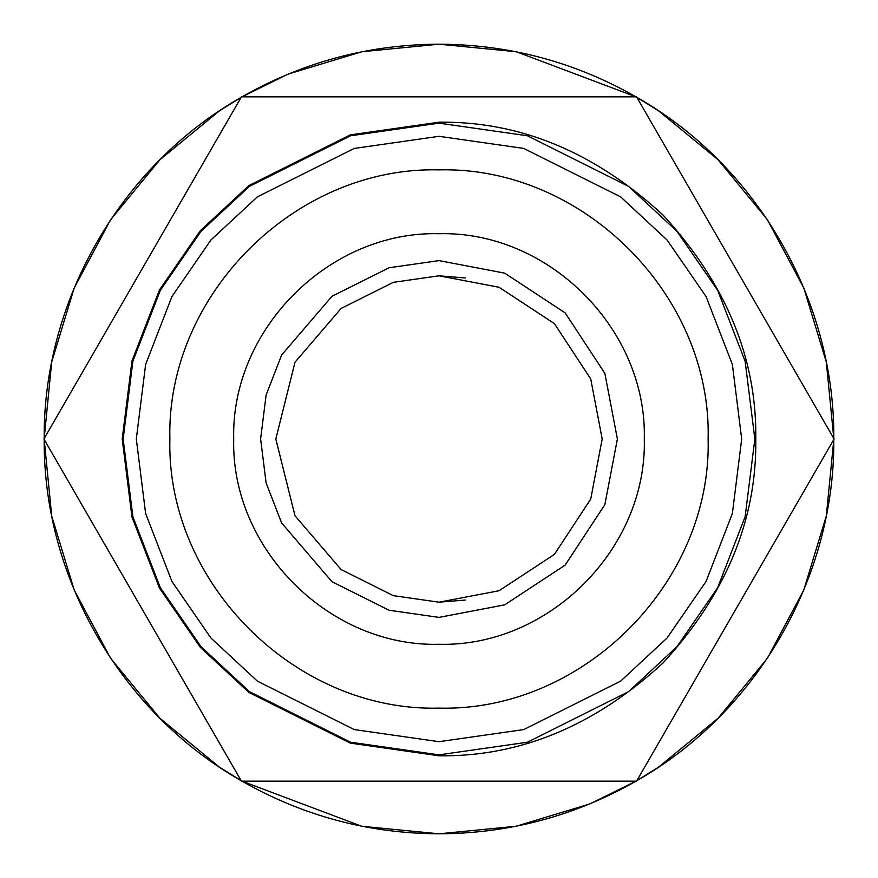 <?xml version="1.0" encoding="UTF-8"?>
<svg xmlns="http://www.w3.org/2000/svg" width="878" height="878" viewBox="0 0 878 878"><rect width="100%" height="100%" fill="white"/><g stroke="black" fill="none" stroke-linecap="round" stroke-linejoin="round"><path stroke-width="1.32" d="M362.471 51.681L439 44.196L515.276 51.626M516.791 51.934L635.968 96.832C574.914 62.053 509.262 44.504 439 44.196C368.738 44.504 303.086 62.053 242.032 96.832L287.073 74.597M826.363 362.702L833.804 438.495C834.879 300.43 756.946 165.448 636.846 97.337L657.765 110.343M658.774 111.012L717.995 159.653L766.713 218.82M767.844 220.521L803.82 288.061L826.077 361.286M657.896 767.57L636.835 780.663C756.946 712.552 834.879 577.57 833.804 439.505L826.374 515.276M826.099 516.659L803.82 589.928L767.822 657.523M766.9 658.895L718.127 718.215L658.807 766.966M515.529 826.319L439 833.804C509.262 833.496 574.914 815.947 635.968 781.168L590.927 803.403M589.248 804.105L516.494 826.132M361.209 826.066L242.032 781.168C303.086 815.947 368.738 833.496 439 833.804L362.724 826.374M51.637 515.298L44.196 439.505C43.121 577.57 121.054 712.552 241.154 780.663L220.235 767.657M219.226 766.988L160.005 718.347L111.287 659.18M110.156 657.479L74.18 589.939L51.923 516.714M220.104 110.43L241.165 97.337C121.054 165.448 43.121 300.43 44.196 438.495L51.626 362.724M51.901 361.341L74.18 288.072L110.178 220.477M111.1 219.105L159.873 159.785L219.193 111.034M288.752 73.895L361.506 51.868M241.154 780.663L44.196 439.505M44.196 438.495L241.154 97.337M439 96.832L636.55 96.832L834.1 439L636.55 781.168L241.45 781.168L43.9 439L241.45 96.832L635.968 96.832M439 122.207L350.3 134.883L248.924 185.565L200.327 230.694L159.478 289.927L131.952 361.023L122.207 439L131.952 516.977L159.478 588.073L200.327 647.305L248.924 692.435L350.3 743.117L439 755.793C519.853 756.88 594.516 725.952 663 663C725.952 594.516 756.88 519.853 755.793 439C756.88 358.147 725.952 283.484 663 215C594.516 152.048 519.853 121.12 439 122.207M439 275.813L393.311 282.343L341.092 308.452L295.008 362.208L275.813 439L295.008 515.792L341.092 569.548L393.311 595.657L439 602.187L499.066 590.729L554.391 554.391L590.729 499.066L602.187 439L590.729 378.934L554.391 323.609L499.066 287.271L439 275.813L465.318 277.953M465.318 600.047L439 602.187M439 260.612L389.053 267.757L331.972 296.292L281.608 355.052L266.111 395.089L260.612 439L266.111 482.911L281.608 522.948L331.972 581.708L389.053 610.243L439 617.388L504.663 604.854L565.136 565.136L604.854 504.663L617.388 439L604.854 373.337L565.136 312.864L504.663 273.146L439 260.612M439 644.298C548.706 647.13 647.13 548.706 644.298 439C647.13 329.294 548.706 230.87 439 233.702C329.294 230.87 230.87 329.294 233.702 439C230.87 548.706 329.294 647.13 439 644.298M439 123.15L350.563 135.783L249.495 186.323L201.029 231.32L160.312 290.366L132.874 361.253L123.15 439L132.874 516.747L160.312 587.634L201.029 646.68L249.495 691.677L350.563 742.217L439 754.85L527.437 742.217L628.505 691.677L676.971 646.68L717.688 587.634L745.126 516.747L754.85 439L745.126 361.253L717.688 290.366L676.971 231.32L628.505 186.323L527.437 135.783L439 123.15M439 708.129C295.195 711.828 166.172 582.805 169.871 439C166.172 295.195 295.195 166.172 439 169.871C582.805 166.172 711.828 295.195 708.129 439C711.828 582.805 582.805 711.828 439 708.129M439 741.69L354.251 729.574L257.386 681.152L210.95 638.032L171.923 581.445L145.627 513.509L136.309 439L145.627 364.491L171.923 296.555L210.95 239.968L257.386 196.848L354.251 148.426L439 136.309L523.749 148.426L620.614 196.848L667.05 239.968L706.077 296.555L732.373 364.491L741.69 439L732.373 513.509L706.077 581.445L667.05 638.032L620.614 681.152L523.749 729.574L439 741.69"/></g></svg>
